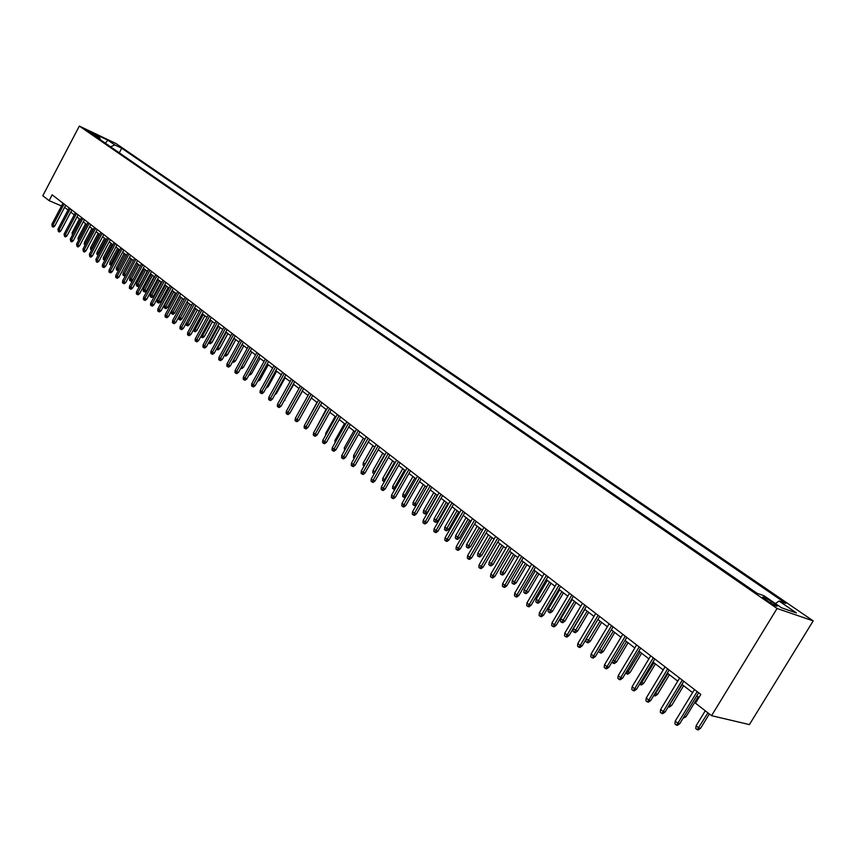 <?xml version="1.0" encoding="UTF-8"?>
<svg xmlns="http://www.w3.org/2000/svg" width="856" height="856" viewBox="0 0 856 856"><rect width="100%" height="100%" fill="white"/><g stroke="black" fill="none" stroke-linecap="round" stroke-linejoin="round"><path stroke-width="1.28" d="M86.863 130.722L93.871 134.253L86.863 130.722M813.2 620.889L116.02 143.541L79.341 126.067L777.066 608.477L813.2 620.889L749.417 724.583L711.55 715.68L777.066 608.477M711.55 715.68L695.489 703.193L700.839 694.419L52.163 194.847L49.113 200.657L61.514 205.964M774.83 603.887L771.331 601.468C765.574 597.788 762.664 596.397 762.6 597.295L768.613 601.725C774.413 605.438 777.323 606.829 777.366 605.92L774.83 603.887L774.113 605.053M100.163 139.603L99.735 137.795L92.694 134.446L757.089 593.315L764.119 595.787L781.539 607.792L796.412 612.939L779.078 601.03L785.84 603.405L121.723 148.238L114.843 144.974L110.595 146.815M99.735 137.795L92.801 133.012L107.877 140.191L114.843 144.974M49.113 200.657L42.8 195.746L79.341 126.067M64.585 207.345L68.041 210.009M70.748 212.106L74.258 214.813M76.987 216.921L80.539 219.671M83.289 221.8L86.905 224.582M89.666 226.722L93.325 229.558M96.107 231.698L99.831 234.576M102.624 236.738L106.412 239.659M109.215 241.831L113.056 244.795M115.881 246.977L119.787 249.995M122.622 252.188L126.592 255.249M129.438 257.453L133.472 260.566M136.339 262.792L140.438 265.949M143.316 268.185L147.478 271.395M150.378 273.642L154.604 276.905M157.525 279.163L161.816 282.48M164.759 284.748L169.114 288.119M172.067 290.398L176.507 293.822M179.471 296.123L183.976 299.6M186.972 301.911L191.541 305.453M194.547 307.775L199.202 311.37M202.23 313.703L206.959 317.362M209.998 319.705L214.813 323.429M217.873 325.794L222.753 329.571M225.834 331.946L230.799 335.787M233.902 338.174L238.952 342.079M242.066 344.487L247.202 348.456M250.337 350.885L255.559 354.919M258.715 357.359L264.033 361.457M267.2 363.907L272.604 368.08M275.803 370.552L281.292 374.8M284.502 377.282L290.088 381.594M293.33 384.098L299.012 388.485M302.264 391.01L308.042 395.472M311.327 398.008L317.202 402.545M320.497 405.091L326.478 409.714M329.806 412.282L335.884 416.99M339.233 419.568L345.417 424.351M348.788 426.951L355.09 431.82M358.471 434.441L364.891 439.396M368.294 442.028L374.821 447.078M378.256 449.721L384.9 454.857M388.356 457.532L395.119 462.754M398.596 465.439L405.476 470.768M408.986 473.475L415.995 478.889M419.526 481.618L426.663 487.128M430.215 489.878L437.48 495.485M441.054 498.256L448.458 503.97M452.064 506.752L459.597 512.584M463.224 515.387L470.896 521.315M474.556 524.139L482.377 530.185M486.058 533.031L494.03 539.184M497.732 542.051L505.853 548.322M509.588 551.211L517.859 557.598M521.625 560.509L530.057 567.025M533.844 569.957L542.437 576.591M546.256 579.544L555.009 586.307M558.861 589.292L567.785 596.183M571.669 599.179L580.764 606.208M584.68 609.237L593.957 616.406M597.895 619.455L607.364 626.763M611.334 629.834L620.985 637.292M624.987 640.384L634.831 647.981M638.865 651.106L648.902 658.863M652.968 662.009L663.218 669.916M667.316 673.094L677.77 681.162M681.9 684.361L692.568 692.6M696.731 695.821L698.945 697.533M775.397 603.566L779.078 601.03M119.294 152.817L121.723 148.238M107.877 140.191L105.32 143.166M697.148 691.573L677.888 723.234L679.792 723.652L677.417 725.332L676.358 725.096L677.888 723.234L675.234 721.116L694.462 689.497M679.792 723.652L698.635 692.707M676.358 725.096L674.881 723.919L675.234 721.116M700.593 728.285L698.25 729.933L697.223 729.708L695.757 728.542L696.099 725.792L698.753 727.878L700.593 728.285L709.335 713.968M697.223 729.708L707.923 712.855M696.099 725.792L705.258 710.79M682.286 680.124L663.229 711.55L665.144 711.989L662.79 713.647L661.72 713.412L663.229 711.55L660.618 709.463L679.632 678.08M665.144 711.989L683.773 681.269M661.72 713.412L660.276 712.256L660.618 709.463M667.669 668.868L648.816 700.058L650.731 700.518L648.399 702.166L647.329 701.92L648.816 700.058L646.237 698.015L665.058 666.856M650.731 700.518L669.167 670.023M647.329 701.92L645.905 700.775L646.237 698.015M653.299 657.793L634.638 688.77L636.564 689.23L634.253 690.867L633.183 690.61L634.638 688.77L632.103 686.747L650.731 655.824M636.564 689.23L654.808 658.96M633.183 690.61L631.782 689.497L632.103 686.747M639.154 646.911L620.696 677.652L622.622 678.134L620.332 679.76L619.263 679.493L620.696 677.652L618.203 675.673L636.639 644.964M622.622 678.134L640.673 648.078M619.263 679.493L617.882 678.391L618.203 675.673M684.233 716.365L686.009 716.772L698.111 696.891M686.009 716.772L683.077 718.27M669.51 704.777L671.671 705.451L683.644 685.71M671.671 705.451L669.371 707.077L668.343 706.831L682.2 684.597M655.054 693.36L657.558 694.312L669.413 674.721M657.558 694.312L655.289 695.928L654.252 695.682L667.958 673.586M640.844 682.125L643.68 683.356L655.418 663.892M643.68 683.356L641.422 684.961L640.384 684.704L653.952 662.769M640.384 684.704L639.646 684.115M625.255 636.201L606.979 666.728L608.905 667.209L606.647 668.836L605.567 668.557L606.979 666.728L604.529 664.77L622.772 634.296M608.905 667.209L626.785 637.378M605.567 668.557L604.208 667.477L604.529 664.77M626.86 671.083L630.027 672.581L641.647 653.256M630.027 672.581L627.79 674.164L626.753 673.907L640.17 652.112M626.753 673.907L625.672 673.051M611.569 625.661L593.486 655.974L595.423 656.477L593.176 658.082L592.095 657.804L593.486 655.974L591.079 654.048L609.13 623.789M595.423 656.477L613.11 626.849M592.095 657.804L590.758 656.734L591.079 654.048M613.099 660.211L616.588 661.966L628.09 642.781M616.588 661.966L614.373 663.55L613.324 663.272L626.603 641.625M613.324 663.272L612.019 662.02M598.109 615.303L580.207 645.392L582.144 645.905L579.919 647.5L578.838 647.222L580.207 645.392L577.832 643.509L595.712 613.452M582.144 645.905L599.66 616.491M578.838 647.222L577.533 646.162L577.832 643.509M599.575 649.522L603.352 651.523L614.747 632.466M603.352 651.523L601.158 653.096L600.12 652.818L613.249 631.311M600.12 652.818L598.804 651.78L598.954 650.56M584.873 605.096L567.143 634.981L569.09 635.505L566.875 637.089L565.795 636.8L567.143 634.981L564.81 633.119L582.508 603.277M569.09 635.505L586.424 606.294M565.795 636.8L564.5 635.762L564.81 633.119M586.253 639.004L590.34 641.24L601.608 622.323M590.34 641.24L588.158 642.803L587.109 642.524L600.11 621.156M587.109 642.524L585.825 641.497L586.082 639.293M571.829 595.059L554.281 624.73L556.229 625.265L554.046 626.838L552.955 626.549L554.281 624.73L551.992 622.9L569.508 593.272M556.229 625.265L573.392 596.268M552.955 626.549L551.692 625.533L551.992 622.9M577.522 631.118L575.36 632.67L574.312 632.381L573.038 631.375L573.338 628.796L577.522 631.118L588.682 612.329M574.312 632.381L587.173 611.163M573.338 628.796L584.873 609.376M559 585.183L541.623 614.64L543.571 615.186L541.409 616.759L540.318 616.459L541.623 614.64L539.366 612.843L556.721 583.418M543.571 615.186L560.573 586.392M540.318 616.459L539.066 615.453L539.366 612.843M564.896 621.156L562.756 622.697L561.707 622.408L560.455 621.413L560.755 618.845L564.896 621.156L575.949 602.496M561.707 622.408L574.44 601.319M560.755 618.845L572.172 599.564M546.374 575.457L529.158 604.711L531.116 605.267L528.965 606.829L527.885 606.519L529.158 604.711L526.943 602.945L544.127 573.723M531.116 605.267L547.947 576.666M527.885 606.519L526.654 605.534L526.943 602.945M552.462 611.345L550.355 612.875L549.295 612.575L548.065 611.601L548.354 609.055L552.462 611.345L563.419 592.812M549.295 612.575L561.9 591.635M548.354 609.055L559.663 589.902M533.941 565.88L516.896 594.941L518.854 595.509L516.724 597.049L515.633 596.739L516.896 594.941L514.702 593.197L531.726 564.168M518.854 595.509L535.524 567.1M515.633 596.739L514.424 595.765L514.702 593.197M540.232 601.682L538.124 603.202L537.076 602.902L535.867 601.939L536.145 599.414L540.232 601.682L551.082 583.268M537.076 602.902L549.552 582.091M536.145 599.414L547.348 580.389M521.7 556.453L504.815 585.311L506.773 585.889L504.666 587.419L503.574 587.098L504.815 585.311L502.654 583.599L519.517 554.774M506.773 585.889L523.284 557.673M503.574 587.098L502.376 586.146L502.654 583.599M528.173 592.17L526.087 593.679L525.038 593.369L523.84 592.427L524.118 589.912L528.173 592.17L538.916 573.873M525.038 593.369L537.386 572.696M524.118 589.912L535.214 571.016M509.641 547.166L492.917 575.831L494.875 576.42L492.789 577.939L491.697 577.618L492.917 575.831L490.798 574.141L507.49 545.507M494.875 576.42L511.235 548.396M491.697 577.618L490.52 576.677L490.798 574.141M516.296 582.797L514.231 584.295L513.183 583.985L512.006 583.054L512.284 580.55L516.296 582.797L526.943 564.628M513.183 583.985L525.402 563.43M512.284 580.55L523.273 561.782M497.764 538.017L481.2 566.49L483.159 567.089L481.083 568.598L480.002 568.277L481.2 566.49L479.114 564.832L495.645 536.391M483.159 567.089L499.369 539.248M480.002 568.277L478.836 567.346L479.114 564.832M504.601 573.552L502.558 575.05L501.498 574.729L500.343 573.809L500.61 571.337L504.601 573.552L515.152 555.512M501.498 574.729L513.6 554.313M500.61 571.337L511.503 552.687M486.069 529.019L469.655 557.299L471.624 557.898L469.57 559.407L468.478 559.075L469.655 557.299L467.601 555.662L483.982 527.403M471.624 557.898L487.674 530.249M468.478 559.075L467.333 558.155L467.601 555.662M493.077 564.457L491.044 565.934L489.985 565.613L488.84 564.714L489.118 562.253L493.077 564.457L503.531 546.524M489.985 565.613L501.98 545.326M489.118 562.253L499.904 543.721M474.556 520.138L458.292 548.236L460.25 548.846L458.217 550.344L457.125 550.001L458.292 548.236L456.259 546.62L472.501 518.554M460.25 548.846L476.161 521.379M457.125 550.001L455.991 549.103L456.259 546.62M481.714 555.49L479.702 556.967L478.643 556.635L477.52 555.747L477.787 553.297L481.714 555.49L492.072 537.675M478.643 556.635L490.52 536.477M477.787 553.297L488.476 534.893M463.203 511.396L447.089 539.312L449.047 539.922L447.025 541.409L445.933 541.067L447.089 539.312L445.088 537.718L461.181 509.844M449.047 539.922L464.808 512.637M445.933 541.067L444.831 540.19L445.088 537.718M470.522 546.652L468.532 548.118L467.472 547.787L466.36 546.909L466.616 544.48L470.522 546.652L480.783 528.955M467.472 547.787L479.232 527.756M466.616 544.48L477.22 526.194M452.022 502.782L436.046 530.517L438.015 531.137L436.004 532.614L434.912 532.272L436.046 530.517L434.078 528.944L450.021 501.252M438.015 531.137L453.627 504.034M434.912 532.272L433.821 531.394L434.078 528.944M459.49 537.942L457.511 539.398L456.451 539.066L455.36 538.199L455.617 535.781L459.49 537.942L469.666 520.362M456.451 539.066L468.104 519.153M455.617 535.781L466.113 517.623M441 494.297L425.175 521.85L427.133 522.481L425.143 523.947L424.052 523.594L425.175 521.85L423.228 520.298L439.032 492.789M427.133 522.481L442.616 495.549M424.052 523.594L422.982 522.738L423.228 520.298M448.619 529.361L446.661 530.806L445.591 530.463L444.521 529.618L444.767 527.221L448.619 529.361L458.698 511.888M445.591 530.463L457.136 510.679M444.767 527.221L455.178 509.17M430.129 485.93L414.454 513.3L416.412 513.942L414.443 515.398L413.352 515.045L414.454 513.3L412.539 511.781L428.193 484.443M416.412 513.942L431.756 487.182M413.352 515.045L412.292 514.199L412.539 511.781M437.898 520.897L435.95 522.331L434.891 521.989L433.832 521.154L434.078 518.768L437.898 520.897L447.891 503.542M434.891 521.989L446.329 502.322M434.078 518.768L444.392 500.835M419.429 477.691L403.882 504.88L405.851 505.522L403.893 506.977L402.802 506.624L403.882 504.88L401.999 503.382L417.514 476.214M405.851 505.522L421.056 478.943M402.802 506.624L401.753 505.778L401.999 503.382M427.337 512.551L425.4 513.985L424.341 513.643L423.292 512.808L423.538 510.444L427.337 512.551L437.245 495.303M424.341 513.643L435.672 494.094M423.538 510.444L433.767 492.617M408.879 469.559L393.471 496.587L395.429 497.229L393.493 498.674L392.401 498.31L393.471 496.587L391.609 495.1L406.996 468.114M395.429 497.229L410.505 470.811M392.401 498.31L391.363 497.486L391.609 495.1M416.722 504.473L415 505.746L413.94 505.404L412.902 504.58L413.148 502.226L415.01 503.703L425.154 485.973M413.94 505.404L415.01 503.703L416.819 504.302M413.148 502.226L423.281 484.517M398.468 461.555L383.199 488.401L385.157 489.054L383.231 490.488L382.14 490.124L383.199 488.401L381.359 486.936L396.617 460.121M385.157 489.054L400.105 462.807M382.14 490.124L381.123 489.311L381.359 486.936M405.68 496.929L404.738 497.625L402.662 496.469L402.898 494.137L404.728 495.581L414.796 477.958M403.679 497.272L404.728 495.581L406.172 496.063M402.898 494.137L412.945 476.535M388.217 453.648L373.066 480.334L375.035 480.986L373.12 482.41L372.028 482.046L373.066 480.334L371.269 478.889L386.388 452.246M375.035 480.986L389.844 454.911M372.028 482.046L371.033 481.243L371.269 478.889M378.106 445.858L363.083 472.373L365.052 473.036L363.158 474.449L362.067 474.085L363.083 472.373L361.307 470.95L376.298 444.467M365.052 473.036L379.732 447.121M362.067 474.085L361.072 473.293L361.307 470.95M368.123 438.186L353.239 464.53L355.197 465.204L353.325 466.606L352.233 466.231L353.239 464.53L351.484 463.128L366.347 436.806M355.197 465.204L369.76 439.438M352.233 466.231L351.26 465.45L351.484 463.128M394.809 489.482L392.551 488.466L392.786 486.144L394.595 487.578L404.578 470.062M393.557 489.268L394.595 487.578L395.686 487.941M392.786 486.144L402.759 468.66M384.376 481.639L382.589 480.58L382.825 478.269L384.601 479.681L394.498 462.283M383.584 481.361L384.601 479.681L385.35 479.938M382.825 478.269L392.701 460.892M374.19 473.721L372.756 472.801L372.991 470.5L374.746 471.891L384.558 454.6M373.74 473.571L375.153 472.031M372.991 470.5L382.782 453.231M358.29 430.611L343.534 456.794L345.492 457.468L343.62 458.859L342.539 458.484L343.534 456.794L341.801 455.403L356.535 429.252M345.492 457.468L359.927 431.863M342.539 458.484L341.576 457.725L341.801 455.403M364.153 465.921L363.062 465.118L363.286 462.839L365.031 464.209L374.757 447.025M364.025 465.878L365.105 464.241M363.286 462.839L373.002 445.666M348.585 423.132L333.947 449.154L335.905 449.839L334.054 451.23L332.973 450.845L333.947 449.154L332.246 447.795L346.862 421.805M335.905 449.839L350.222 424.394M332.973 450.845L332.021 450.096L332.246 447.795M354.288 458.163L353.496 457.543L353.721 455.285L363.361 438.208M353.721 455.285L355.24 456.483M339.019 415.77L324.499 441.632L326.457 442.317L324.617 443.697L323.536 443.312L324.499 441.632L322.819 440.284L337.307 414.454M326.457 442.317L340.656 417.022M323.536 443.312L322.594 442.563L322.819 440.284M344.572 450.481L344.283 447.816L353.838 430.857M344.283 447.816L345.524 448.801M329.581 408.494L315.179 434.195L317.137 434.891L315.308 436.26L314.227 435.875L315.179 434.195L313.521 432.869L327.891 407.199M317.137 434.891L331.219 409.757M314.227 435.875L313.307 435.137L313.521 432.869M334.996 442.894L334.964 440.466L344.444 423.602M334.964 440.466L335.937 441.225M320.262 401.325L305.988 426.866L307.935 427.561L306.127 428.931L305.046 428.546L305.988 426.866L304.34 425.56L318.603 400.041M307.935 427.561L321.91 402.588M305.046 428.546L304.126 427.818L304.34 425.56M325.558 435.394L325.772 433.2L335.178 416.433M325.772 433.2L326.478 433.757M311.07 394.242L296.914 419.643L298.862 420.339L297.064 421.698L295.983 421.312L296.914 419.643L295.288 418.349L309.433 392.979M298.862 420.339L312.718 395.504M295.983 421.312L295.085 420.585L295.288 418.349M316.56 427.433L326.029 409.371M302.007 387.265L287.958 412.506L289.906 413.202L288.119 414.561L287.038 414.165L287.958 412.506L286.353 411.233L300.392 386.013M289.906 413.202L303.645 388.528M287.038 414.165L286.15 413.459L286.353 411.233M307.679 419.579L316.998 402.384M293.052 380.364L279.12 405.466L281.068 406.172L279.291 407.51L278.211 407.114L279.12 405.466L277.537 404.203L291.457 379.133M281.068 406.172L294.699 381.637M278.211 407.114L277.333 406.418L277.537 404.203M284.224 373.569L270.4 398.511L272.336 399.217L270.582 400.555L269.501 400.159L270.4 398.511L268.838 397.27L282.651 372.349M272.336 399.217L285.861 374.832M269.501 400.159L268.634 399.474L268.838 397.27M293.405 406.921L302.457 391.16M275.504 366.85L261.786 391.652L263.734 392.369L261.99 393.685L260.909 393.3L261.786 391.652L260.245 390.422L273.952 365.651M263.734 392.369L277.151 368.112M260.909 393.3L260.053 392.615L260.245 390.422M284.492 399.998L293.758 384.43M284.995 400.191L283.946 400.983M266.901 360.226L253.29 384.879L255.227 385.596L253.494 386.912L252.413 386.516L253.29 384.879L251.771 383.67L265.36 359.039M255.227 385.596L268.538 361.489M252.413 386.516L251.578 385.842L251.771 383.67M275.696 393.172L276.467 393.45L285.155 377.785M276.467 393.45L274.862 394.68M258.405 353.678L244.902 378.192L246.838 378.908L245.116 380.225L244.035 379.829L244.902 378.192L243.404 376.993L256.886 352.512M246.838 378.908L260.042 354.94M244.035 379.829L243.211 379.165L243.404 376.993M267.019 386.42L268.056 386.805L276.67 371.226M268.056 386.805L266.13 388.025M250.016 347.226L236.62 371.59L238.546 372.317L236.845 373.623L235.764 373.216L236.62 371.59L235.133 370.413L248.518 346.07M238.546 372.317L251.664 348.488M235.764 373.216L234.951 372.563L235.133 370.413M258.448 379.764L259.743 380.246L268.292 364.752M259.743 380.246L257.57 381.348M241.734 340.849L228.434 365.073L230.371 365.801L228.67 367.096L227.6 366.689L228.434 365.073L226.979 363.907L240.258 339.704M230.371 365.801L243.382 342.111M227.6 366.689L226.786 366.047L226.979 363.907M249.995 373.184L251.525 373.762L260.021 358.364M251.525 373.762L249.845 375.046L249.117 374.768M233.56 334.546L220.356 358.643L222.293 359.37L220.602 360.654L219.532 360.248L220.356 358.643L218.922 357.487L232.094 333.423M222.293 359.37L235.197 335.809M219.532 360.248L218.729 359.616L218.922 357.487M241.649 366.689L243.414 367.363L251.846 352.041M243.414 367.363L241.756 368.636L240.782 368.262M225.481 328.33L212.384 352.287L214.31 353.014L212.641 354.298L211.571 353.892L212.384 352.287L210.961 351.142L224.037 327.217M214.31 353.014L227.118 329.592M211.571 353.892L210.779 353.26L210.961 351.142M233.421 360.237L235.411 361.039L243.778 345.813M235.411 361.039L233.752 362.302L232.714 361.906L242.184 344.572M217.51 322.188L204.509 346.006L206.435 346.744L204.766 348.018L203.696 347.611L204.509 346.006L203.097 344.882L216.087 321.086M206.435 346.744L219.147 323.45M203.696 347.611L202.915 346.98L203.097 344.882M225.321 353.838L227.503 354.791L235.807 339.65M227.503 354.791L225.856 356.053L224.818 355.657L234.212 338.42M209.634 316.121L196.73 339.8L198.646 340.538L196.998 341.812L195.928 341.405L196.73 339.8L195.339 338.698L208.222 315.04M198.646 340.538L211.272 317.383M195.928 341.405L195.157 340.784L195.339 338.698M217.317 347.515L219.682 348.617L227.931 333.562M219.682 348.617L218.055 349.869L217.007 349.473L226.326 332.331M217.007 349.473L216.472 349.055M201.856 310.129L189.048 333.68L190.963 334.418L189.315 335.68L188.256 335.274L189.048 333.68L187.667 332.588L200.465 309.059M190.963 334.418L203.493 311.391M188.256 335.274L187.496 334.664L187.667 332.588M209.42 341.266L211.967 342.528L220.142 327.548M211.967 342.528L210.341 343.77L209.303 343.374L218.548 326.318M209.303 343.374L208.586 342.796M194.162 304.212L181.451 327.634L183.366 328.372L181.739 329.624L180.669 329.218L181.451 327.634L180.092 326.553L192.793 303.152M183.366 328.372L195.799 305.474M180.669 329.218L179.921 328.618L180.092 326.553M201.609 335.103L204.338 336.504L212.459 321.61M204.338 336.504L202.722 337.745L201.684 337.339L210.865 320.379M201.684 337.339L200.967 336.28M186.576 298.359L173.95 321.653L175.865 322.402L174.239 323.643L173.179 323.236L173.95 321.653L172.612 320.583L185.217 297.321M175.865 322.402L188.213 299.621M173.179 323.236L172.441 322.637L172.612 320.583M193.905 329.014L196.794 330.555L204.862 315.736M196.794 330.555L195.2 331.786L194.162 331.379L203.268 314.505M194.162 331.379L193.499 329.742M179.075 292.581L166.546 315.746L168.45 316.495L166.845 317.736L165.786 317.319L166.546 315.746L165.219 314.698L177.727 291.554M168.45 316.495L180.702 293.843M165.786 317.319L165.048 316.741L165.219 314.698M186.287 322.99L189.347 324.67L197.351 309.936M189.347 324.67L187.764 325.901L186.726 325.494L195.767 308.706M186.726 325.494L185.987 324.906L186.126 323.29M171.66 286.878L159.216 309.915L161.121 310.664L159.526 311.894L158.467 311.488L159.216 309.915L157.911 308.877L170.333 285.861M161.121 310.664L173.297 288.13M158.467 311.488L157.739 310.899L157.911 308.877M181.986 318.86L180.413 320.08L179.375 319.673L178.647 319.095L178.818 317.095L181.986 318.86L189.936 304.212M179.375 319.673L188.352 302.981M178.818 317.095L187.025 301.954M164.341 281.239L151.983 304.148L153.887 304.897L152.304 306.127L151.245 305.71L151.983 304.148L150.688 303.12L163.025 280.233M153.887 304.897L165.968 282.491M151.245 305.71L150.528 305.143L150.688 303.12M174.71 313.114L173.147 314.334L172.109 313.927L171.393 313.35L171.564 311.359L174.71 313.114L182.606 298.541M172.109 313.927L181.023 297.31M171.564 311.359L179.707 296.304M157.097 275.664L144.835 298.455L146.729 299.204L145.156 300.424L144.108 300.007L144.835 298.455L143.562 297.439L155.813 274.669M146.729 299.204L158.734 276.916M144.108 300.007L143.391 299.44L143.562 297.439M167.519 307.443L165.968 308.652L164.941 308.246L164.224 307.679L164.384 305.699L167.519 307.443L175.362 292.945M164.941 308.246L173.779 291.714M164.384 305.699L172.484 290.719M149.95 270.154L137.773 292.827L139.667 293.576L138.094 294.796L137.046 294.378L137.773 292.827L136.511 291.821L148.677 269.169M139.667 293.576L151.576 271.406M137.046 294.378L136.35 293.811L136.511 291.821M160.414 301.836L158.874 303.035L157.846 302.628L157.14 302.072L157.301 300.092L160.414 301.836L168.204 287.413M157.846 302.628L166.62 286.182M157.301 300.092L165.336 285.198M142.877 264.718L130.786 287.263L132.68 288.012L131.118 289.221L130.069 288.804L130.786 287.263L129.534 286.268L141.614 263.744M132.68 288.012L144.504 265.97M130.069 288.804L129.384 288.247L129.534 286.268M153.395 296.283L151.854 297.481L150.827 297.075L150.132 296.518L150.292 294.56L153.395 296.283L161.121 281.945M150.827 297.075L159.537 280.715M150.292 294.56L158.274 279.741M135.901 259.336L123.885 281.763L125.768 282.512L124.227 283.721L123.178 283.293L123.885 281.763L122.654 280.779L134.649 258.373M125.768 282.512L137.516 260.588M123.178 283.293L122.494 282.748L122.654 280.779M146.451 290.805L144.921 291.992L143.894 291.586L143.209 291.04L143.369 289.082L146.451 290.805L154.123 276.531M143.894 291.586L152.539 275.311M143.369 289.082L151.298 274.348M128.989 254.018L117.058 276.317L118.941 277.077L117.411 278.275L116.363 277.858L117.058 276.317L115.849 275.354L127.758 253.066M118.941 277.077L130.615 255.27M116.363 277.858L115.688 277.312L115.849 275.354M139.582 285.39L138.062 286.567L137.046 286.161L136.361 285.615L136.521 283.678L139.582 285.39L147.211 271.192M137.046 286.161L145.627 269.972M136.521 283.678L144.397 269.009M122.162 248.754L110.317 270.945L112.2 271.705L110.67 272.893L109.632 272.476L110.317 270.945L109.108 269.982L120.942 247.823M112.2 271.705L123.788 250.006M109.632 272.476L108.958 271.941L109.108 269.982M132.798 280.03L131.289 281.207L130.262 280.789L129.598 280.254L129.748 278.328L132.798 280.03L140.373 265.906M130.262 280.789L138.79 264.686M129.748 278.328L137.57 263.734M115.421 243.564L103.651 265.638L105.523 266.398L104.015 267.575L102.966 267.158L103.651 265.638L102.463 264.686L114.212 242.633M105.523 266.398L117.037 244.805M102.966 267.158L102.303 266.633L102.463 264.686M125.746 274.99L124.58 275.9L123.564 275.482L122.9 274.958L123.05 273.043L124.259 273.984L132.027 259.464M123.564 275.482L124.259 273.984L125.928 274.658M123.05 273.043L130.818 258.523M108.744 238.428L97.06 260.385L98.932 261.144L97.424 262.321L96.386 261.904L97.06 260.385L95.883 259.443L107.556 237.508M98.932 261.144L110.36 239.669M96.386 261.904L95.883 259.443M118.642 270.122L117.957 270.656L116.288 269.726L116.437 267.81L117.625 268.741L125.351 254.296M116.94 270.239L117.625 268.741L119.059 269.33M116.437 267.81L124.152 253.365M102.153 233.346L90.543 255.184L92.405 255.944L90.907 257.121L89.869 256.704L90.543 255.184L89.377 254.264L100.965 232.436M92.405 255.944L103.769 234.587M89.869 256.704L89.377 254.264M111.612 265.307L109.739 264.536L109.889 262.642L111.066 263.562L118.738 249.182M110.392 265.05L111.066 263.562L112.275 264.055M109.889 262.642L117.55 248.272M95.626 228.317L84.102 250.048L85.964 250.819L84.477 251.985L83.439 251.557L84.102 250.048L82.946 249.139L94.46 227.418M85.964 250.819L97.242 229.558M83.439 251.557L82.946 249.139M104.807 260.288L103.266 259.411L103.416 257.528L104.582 258.437L112.2 244.131M103.918 259.924L104.582 258.437L105.566 258.844M103.416 257.528L111.034 243.232M89.174 223.352L77.725 244.977L79.587 245.736L78.099 246.903L77.072 246.475L77.725 244.977L76.58 244.067L88.029 222.464M79.587 245.736L90.79 224.593M77.072 246.475L76.58 244.067M98.172 255.131L96.867 254.35L97.017 252.466L98.162 253.376L105.737 239.134M97.509 254.853L98.162 253.376L98.943 253.697M97.017 252.466L104.582 238.246M82.797 218.441L71.422 239.948L73.274 240.718L71.808 241.874L70.781 241.446L71.422 239.948L70.299 239.049L81.662 217.563M73.274 240.718L84.412 219.682M70.781 241.446L70.299 239.049M91.624 250.027L90.543 249.331L90.683 247.459L91.817 248.358L99.339 234.202M91.164 249.834L91.817 248.358L92.384 248.593M90.683 247.459L98.194 233.314M76.494 213.583L65.184 234.983L67.035 235.753L65.58 236.898L64.553 236.47L65.184 234.983L64.072 234.095L75.36 212.716M67.035 235.753L78.099 214.824M64.553 236.47L64.072 234.095M85.151 244.977L84.273 244.377L84.423 242.516L85.547 243.404L93.015 229.312M84.904 244.87L85.91 243.553M84.423 242.516L91.881 228.434M70.256 208.778L59.021 230.071L60.872 230.842L59.417 231.987L58.39 231.559L59.021 230.071L57.919 229.194L69.143 207.922M60.872 230.842L71.861 210.02M58.39 231.559L57.919 229.194M78.752 239.98L78.089 239.477L78.228 237.626L79.341 238.503L86.766 224.475M78.698 239.958L79.501 238.567M78.228 237.626L85.643 223.619M64.082 204.028L52.922 225.214L54.773 225.984L53.329 227.118L52.302 226.69L52.922 225.214L51.842 224.347L62.98 203.182M54.773 225.984L65.687 205.258M52.302 226.69L51.842 224.347M72.439 235.004L72.097 232.779L79.469 218.847M72.097 232.779L73.167 233.624M770.443 602.924L771.331 601.468"/></g></svg>
